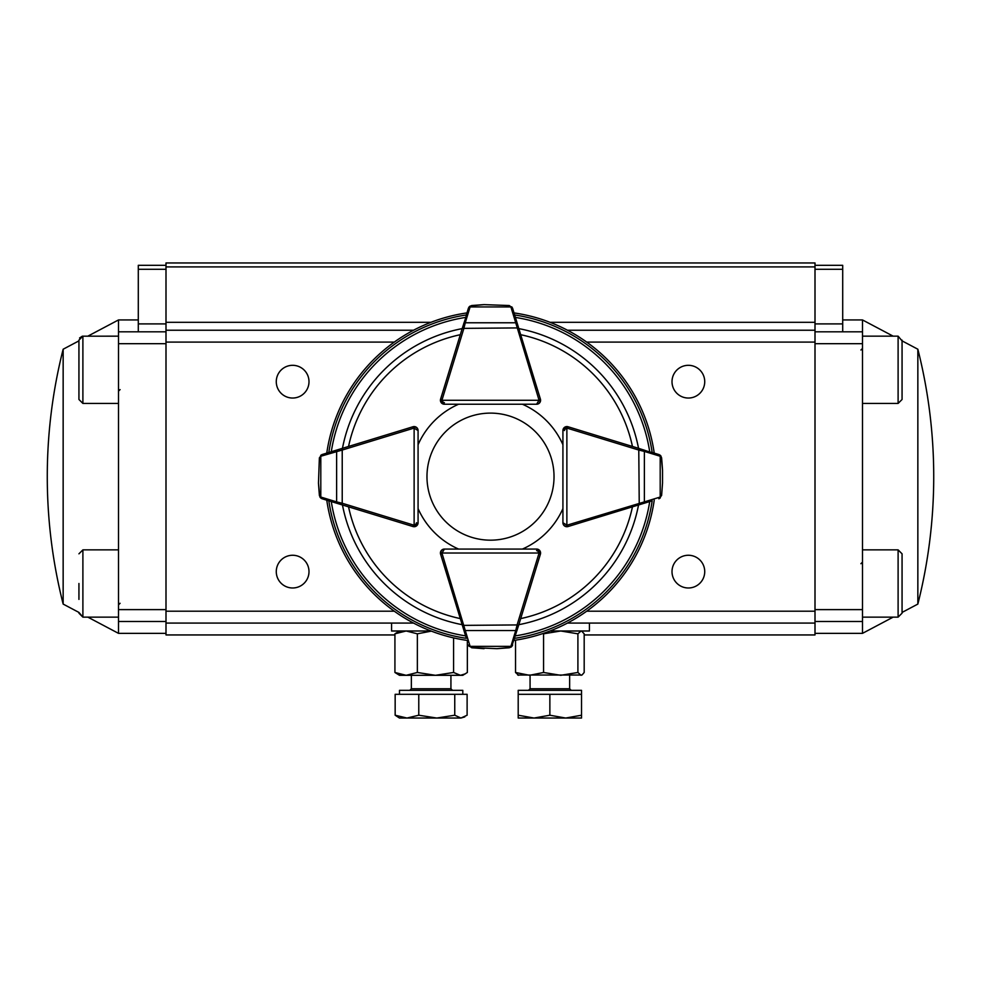 <?xml version="1.0" encoding="UTF-8"?>
<svg xmlns="http://www.w3.org/2000/svg" width="981" height="981" viewBox="0 0 981 981"><rect width="100%" height="100%" fill="white"/><g stroke="black" fill="none" stroke-linecap="round" stroke-linejoin="round"><path stroke-width="1.47" d="M672.01 381.67A16.358 16.358 0 0 1 696.547 367.507A16.358 16.358 0 0 1 696.547 395.846A16.358 16.358 0 0 1 672.01 381.67M672.01 571.629A16.358 16.358 0 0 1 696.547 557.453A16.358 16.358 0 0 1 696.547 585.792A16.358 16.358 0 0 1 672.01 571.629M276.274 381.67A16.358 16.358 0 0 1 300.811 367.507A16.358 16.358 0 0 1 300.811 395.846A16.358 16.358 0 0 1 276.274 381.67M276.274 571.629A16.358 16.358 0 0 1 300.811 557.453A16.358 16.358 0 0 1 300.811 585.792A16.358 16.358 0 0 1 276.274 571.629M567.459 623.07L815.003 623.07L815.003 634.94L584.186 634.94M413.541 330.229L165.997 330.229L165.997 634.94L394.926 634.94M165.997 623.07L413.541 623.07M815.003 623.07L815.003 330.229L567.459 330.229M815.003 266.906L815.003 262.957L165.997 262.957L165.997 266.906L815.003 266.906L815.003 330.229M165.997 330.229L165.997 266.906M430.978 630.991L391.566 630.991L391.566 623.07M589.434 623.07L589.434 630.991L550.022 630.991M467.348 641.648L467.348 672.476L462.799 675.308L399.475 675.308L394.926 672.476L406.146 675.308L417.354 672.476L435.466 675.308L453.578 672.476L453.578 637.895M399.475 630.991L394.926 633.812L394.926 672.476M394.926 633.812L406.146 630.991L417.354 633.812L417.354 672.476M417.354 633.812L431.248 631.151M465.325 673.849L460.457 675.308L453.578 672.476M581.525 630.991L584.186 633.812L584.186 672.476L582.003 675.026L517.723 675.026M515.528 640.164L515.528 672.476L529.556 675.308L543.572 672.476L560.74 675.308L577.907 672.476L577.907 633.812L560.74 630.991L543.572 633.812L543.572 672.476M581.046 630.991L577.907 633.812M581.046 675.308L577.907 672.476M518.667 675.308L515.528 672.476M530.071 675.308L530.071 688.76L528.489 690.342M581.525 694.303L581.525 690.342L518.201 690.342L518.201 694.303L581.525 694.303L581.525 715.223L565.694 718.043L549.863 715.223L534.032 718.043L581.525 718.043L581.525 715.223M569.642 675.308L569.642 688.76L571.224 690.342M518.201 718.043L534.032 718.043L518.201 715.223L518.201 718.043M518.201 694.303L518.201 715.223M549.863 694.303L549.863 715.223M399.475 694.303L399.475 690.342L462.799 690.342L462.799 694.303M395.159 715.223L399.475 718.043L406.968 718.043L395.159 715.223L395.159 694.303L467.115 694.303L467.115 715.223L460.935 718.043L464.786 716.903M460.935 718.043L436.766 718.043L418.777 715.223L406.968 718.043L436.766 718.043L454.755 715.223L460.935 718.043M454.755 694.303L454.755 715.223M418.777 694.303L418.777 715.223M862.495 336.164L898.106 336.164L902.066 340.873L917.848 349.224L917.848 604.075A519.207 519.207 0 0 0 917.848 349.224M917.848 604.075L902.066 612.426L902.066 613.174L902.066 553.824L898.106 549.863L862.495 549.863M902.066 340.125L902.066 399.475L898.106 403.436L898.106 336.164M902.066 369.8L902.066 385.705M902.066 567.594L902.066 583.499M118.505 617.135L82.894 617.135L78.934 612.426L63.152 604.075L63.152 349.224A519.207 519.207 0 0 0 63.152 604.075M78.934 399.475L78.934 340.125L82.894 336.164L82.894 403.436L78.934 399.475M118.505 403.436L82.894 403.436M78.934 369.8L78.934 353.896M78.934 599.403L78.934 583.499M118.505 549.863L82.894 549.863L82.894 617.135L78.934 613.174M165.997 621.488L118.505 621.488L118.505 633.358L87.836 617.135M87.836 336.164L118.505 319.941L118.505 331.811L165.997 331.811M138.296 331.811L138.296 265.324L165.997 265.324M118.505 621.488L118.505 609.618L165.997 609.618M165.997 343.681L118.505 343.681L118.505 609.618M118.505 343.681L118.505 331.811M893.164 617.135L862.495 633.358L862.495 621.488L815.003 621.488M815.003 331.811L862.495 331.811L862.495 319.941L893.164 336.164M815.003 323.902L842.704 323.902L842.704 269.284L815.003 269.284M815.003 609.618L862.495 609.618L862.495 343.681L815.003 343.681M862.495 609.618L862.495 621.488M862.495 331.811L862.495 343.681M815.003 265.324L842.704 265.324L842.704 269.284M842.704 323.902L842.704 331.811M536.914 565.522L540.408 554.191A3.961 3.961 0 0 0 536.619 549.066L522.432 549.066A79.142 79.142 0 0 0 562.922 508.587L562.922 522.75A3.961 3.961 0 0 0 568.036 526.552A3.961 3.961 0 0 1 566.871 526.699L564.075 525.546L562.922 522.775A3.961 3.961 0 0 0 566.871 526.699L566.871 428.182L562.922 430.549L562.922 444.712A79.142 79.142 0 0 0 522.432 404.233L536.619 404.233A3.961 3.961 0 0 0 540.408 399.108L536.914 387.777M341.793 448.66L342.443 448.452M462.505 327.948L462.309 328.586M518.495 327.948L518.691 328.586M639.207 448.66L638.557 448.452M639.207 504.639L638.557 504.847M462.505 625.351L462.309 624.713M341.793 504.639L342.443 504.847M326.771 453.112A165.421 165.421 0 0 1 466.968 312.914M514.032 312.914A165.421 165.421 0 0 1 654.229 453.112M654.229 500.187A165.421 165.421 0 0 1 514.032 640.385M466.968 640.385A165.421 165.421 0 0 1 326.771 500.187M579.366 430.23L568.036 426.747A3.961 3.961 0 0 0 562.922 430.524L564.075 427.753A3.961 3.961 0 0 0 562.922 430.549L562.922 522.75L566.871 525.117A2.379 2.379 0 0 0 567.57 525.019L644.382 501.88L644.382 451.419L638.778 450.046L639.244 448.538L660.507 455.527L661.623 457.882L662.506 469.691M579.366 523.069L568.036 526.552L567.57 525.019M444.086 565.522L440.592 554.191A3.961 3.961 0 0 1 440.444 553.026L441.609 550.231L444.405 549.066A3.961 3.961 0 0 0 440.592 554.191L442.137 553.725L465.264 630.525L515.736 630.525L517.097 624.934L518.618 625.388L511.628 646.651L509.323 647.767L497.465 648.649M401.634 523.069L412.964 526.552A3.961 3.961 0 0 0 418.078 522.775L418.078 508.587A79.142 79.142 0 0 0 458.568 549.066L444.381 549.066A3.961 3.961 0 0 0 440.444 553.026L538.974 553.026L536.595 549.066L539.391 550.231L540.556 553.026A3.961 3.961 0 0 0 536.595 549.066L444.405 549.066L442.026 553.026A2.379 2.379 0 0 0 442.137 553.725M444.405 402.651A2.379 2.379 0 0 1 442.026 400.273L440.444 400.273A3.961 3.961 0 0 0 441.609 403.068L440.444 400.273A3.961 3.961 0 0 1 440.616 399.12L444.086 387.777L440.592 399.108A3.961 3.961 0 0 0 444.381 404.233L458.568 404.233A79.142 79.142 0 0 0 418.078 444.712L418.078 430.524A3.961 3.961 0 0 0 412.964 426.747L401.634 430.23M536.595 550.648A2.379 2.379 0 0 1 538.974 553.026L540.556 553.026A3.961 3.961 0 0 1 540.384 554.179L518.618 625.388M466 637.221L440.616 554.179M471.726 647.767L468.378 644.995A3.961 3.961 0 0 0 468.489 645.302L471.726 647.767L484.05 648.674L471.898 647.558L496.889 648.674L509.102 647.558L510.758 646.356A1.582 0.993 36.2 0 0 512.033 646.172M496.95 648.674A1.582 1.582 0 0 1 496.889 648.674A1.582 1.582 0 0 0 496.95 648.674L509.323 647.767M511.69 646.589L512.511 645.302A3.961 3.961 0 0 0 512.622 644.995A1.582 1.091 17 0 1 511.113 645.645L515.736 630.525A1.582 1.091 17 0 0 517.245 629.876M468.967 646.172A1.582 0.993 -36.2 0 0 470.242 646.356L471.898 647.558M468.378 644.995A1.582 1.091 -17 0 0 469.887 645.645L470.242 646.356L510.758 646.356L511.113 645.645M463.755 629.876A1.582 1.091 -17 0 0 465.264 630.525L469.887 645.645M462.382 625.388L517.097 624.934L538.863 553.725A2.379 2.379 0 0 0 538.974 553.026M564.504 430.549A2.379 2.379 0 0 1 566.871 428.182L566.871 426.6A3.961 3.961 0 0 0 564.075 427.753L566.871 426.6A3.961 3.961 0 0 1 568.036 426.772L639.244 448.538M562.922 444.712L562.922 508.587M651.077 501.144L568.036 526.527M661.623 495.417L658.84 498.777A3.961 3.961 0 0 0 659.158 498.667L661.623 495.417L662.531 483.044L662.531 470.255L661.402 458.053L660.201 456.398A1.582 0.993 -53.8 0 0 660.017 455.11M662.518 470.193A1.582 1.582 0 0 1 662.531 470.255A1.582 1.582 0 0 0 662.518 470.193L661.611 457.82M660.446 455.466L659.158 454.632A3.961 3.961 0 0 0 658.84 454.522L651.077 452.155M660.017 498.189A1.582 0.993 -126.2 0 0 660.201 496.901L661.402 495.246M658.84 498.777A1.582 1.091 -107 0 0 659.502 497.257L660.201 496.901L660.201 456.398L659.502 456.042A1.582 1.091 -73 0 0 658.84 454.522M643.72 503.4A1.582 1.091 -107 0 0 644.382 501.88L659.502 497.257M639.244 504.761L638.778 450.046L567.57 428.28A2.379 2.379 0 0 0 566.871 428.182M659.502 456.042L644.382 451.419A1.582 1.091 -73 0 0 643.72 449.899M341.756 448.538L342.222 450.046L321.498 456.042A1.582 1.091 73 0 1 322.16 454.522A3.961 3.961 0 0 0 321.842 454.632L319.377 457.882L322.16 454.522L412.964 426.772A3.961 3.961 0 0 1 414.129 426.6L414.129 428.182L418.078 430.549A3.961 3.961 0 0 0 414.129 426.6L416.925 427.753L418.078 430.549L418.078 522.75L416.925 525.546A3.961 3.961 0 0 0 418.078 522.75L414.129 525.117L414.129 526.699A3.961 3.961 0 0 0 416.925 525.546L414.129 526.699A3.961 3.961 0 0 1 412.964 526.527L322.16 498.777L320.493 497.772L319.389 495.479L318.494 483.608M319.377 457.882L318.469 483.044L319.598 495.246L320.799 496.901A1.582 0.993 126.2 0 0 320.983 498.189M318.482 483.106A1.582 1.582 0 0 1 318.469 483.044A1.582 1.582 0 0 0 318.482 483.106L319.598 495.246M320.554 497.833L321.842 498.667A3.961 3.961 0 0 0 322.16 498.777L328.304 500.653M337.28 449.899A1.582 1.091 73 0 0 336.618 451.419L336.618 501.88L342.222 503.253L341.756 504.761M320.983 455.11A1.582 0.993 53.8 0 0 320.799 456.398L319.598 458.053M321.498 456.042L320.799 456.398L320.799 496.901L321.498 497.257A1.582 1.091 107 0 0 322.16 498.777M321.498 497.257L336.618 501.88A1.582 1.091 107 0 0 337.28 503.4M517.245 323.423A1.582 1.091 163 0 0 515.736 322.774L511.113 307.654A1.582 1.091 163 0 1 512.622 308.304A3.961 3.961 0 0 0 512.511 307.997L509.274 305.532L512.622 308.304L540.384 399.12A3.961 3.961 0 0 1 540.556 400.273L538.974 400.273L536.595 404.233A3.961 3.961 0 0 0 540.556 400.273L539.391 403.068L536.595 404.233L444.405 404.233L441.609 403.068A3.961 3.961 0 0 0 444.405 404.233L442.026 400.273L538.974 400.273A2.379 2.379 0 0 0 538.863 399.574L515.736 322.774L465.264 322.774L463.903 328.365L462.382 327.912L469.372 306.648L471.677 305.532L483.535 304.65M509.274 305.532L484.111 304.625L471.898 305.741L470.242 306.943A1.582 0.993 -143.8 0 0 468.967 307.127M484.05 304.625A1.582 1.582 0 0 1 484.111 304.625A1.582 1.582 0 0 0 484.05 304.625L471.677 305.532M469.31 306.71L468.489 307.997A3.961 3.961 0 0 0 468.378 308.304L466 316.078M518.618 327.912L463.903 328.365L442.137 399.574L440.616 399.12L462.382 327.912M512.033 307.127A1.582 0.993 143.8 0 0 510.758 306.943L509.102 305.741M511.113 307.654L510.758 306.943L470.242 306.943L469.887 307.654A1.582 1.091 -163 0 0 468.378 308.304M469.887 307.654L465.264 322.774A1.582 1.091 -163 0 0 463.755 323.423M490.5 413.111A63.544 63.544 0 0 0 435.478 508.416A63.544 63.544 0 0 0 545.522 508.416A63.544 63.544 0 0 0 490.5 413.111M165.997 611.2L394.276 611.2M586.724 611.2L815.003 611.2M165.997 342.099L394.276 342.099M586.724 342.099L815.003 342.099M815.003 322.308L550.022 322.308M430.978 322.308L165.997 322.308M530.071 688.76L569.642 688.76M411.358 675.308L411.358 688.76L450.929 688.76L452.511 690.342M862.495 617.135L898.106 617.135L898.106 549.863M138.296 323.902L165.997 323.902M165.997 269.284L138.296 269.284M342.467 448.317A150.718 150.718 0 0 1 462.161 328.623M518.839 328.623A150.718 150.718 0 0 1 638.533 448.317M638.533 504.982A150.718 150.718 0 0 1 518.839 624.676M462.161 624.676A150.718 150.718 0 0 1 342.467 504.982M465.583 635.872A161.154 161.154 0 0 1 331.284 501.561M649.716 501.561A161.154 161.154 0 0 1 515.417 635.872M515.417 317.427A161.154 161.154 0 0 1 649.716 451.738M331.284 451.738A161.154 161.154 0 0 1 465.583 317.427M328.819 452.486A163.471 163.471 0 0 1 466.343 314.975M514.657 314.975A163.471 163.471 0 0 1 652.181 452.486M652.181 500.813A163.471 163.471 0 0 1 514.657 638.324M466.343 638.324A163.471 163.471 0 0 1 328.819 500.813M520.69 334.705A145.127 145.127 0 0 1 632.451 446.453M632.451 506.846A145.127 145.127 0 0 1 520.69 618.594M460.31 618.594A145.127 145.127 0 0 1 348.549 506.846M348.549 446.453A145.127 145.127 0 0 1 460.31 334.705M538.863 553.725L540.384 554.179M567.57 428.28L568.036 426.772M416.496 522.75A2.379 2.379 0 0 1 414.129 525.117L414.129 428.182A2.379 2.379 0 0 0 413.43 428.28L342.222 450.046L342.222 503.253L413.43 525.019A2.379 2.379 0 0 0 414.129 525.117M412.964 426.772L413.43 428.28M413.43 525.019L412.964 526.527M442.137 399.574A2.379 2.379 0 0 0 442.026 400.273M540.384 399.12L538.863 399.574M411.358 688.76L409.776 690.342M450.929 675.308L450.929 688.76M898.106 617.135L902.066 613.174L898.106 617.135M860.913 350.009L862.495 348.427M862.495 403.436L898.106 403.436M860.913 563.707L862.495 562.125M120.087 603.278L118.505 604.872L120.087 603.278M118.505 336.164L82.502 336.189M82.294 336.213L79.559 337.991M120.087 389.592L118.505 391.174M82.894 549.863L78.934 553.824M63.152 349.224L78.934 340.873M165.997 633.358L118.505 633.358M138.296 319.941L118.505 319.941M815.003 633.358L862.495 633.358M842.704 319.941L862.495 319.941M444.405 549.066L441.609 550.231M511.616 646.651L510.893 647.215M539.391 550.231L536.595 549.066M562.922 522.75L564.075 525.546M660.507 455.527L661.071 456.251M564.075 427.753L562.922 430.549M418.078 430.549L416.925 427.753M320.493 497.772L319.929 497.048M416.925 525.546L418.078 522.75M536.595 404.233L539.391 403.068M469.384 306.648L470.107 306.084M441.609 403.068L444.405 404.233"/></g></svg>
